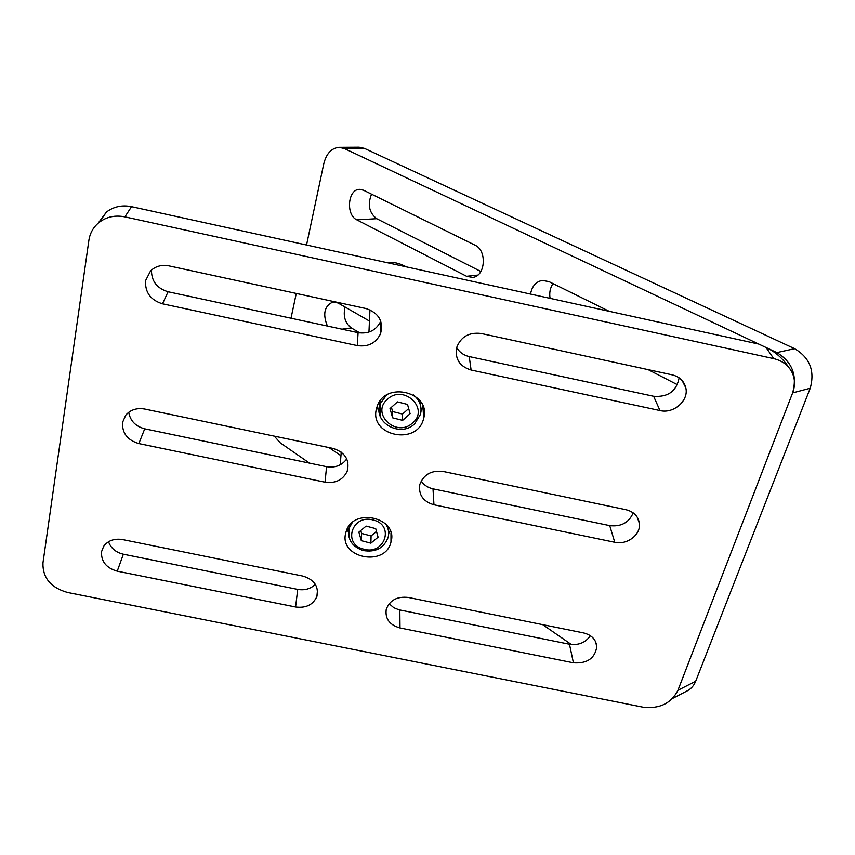 <?xml version="1.0" encoding="UTF-8"?>
<svg xmlns="http://www.w3.org/2000/svg" width="855" height="855" viewBox="0 0 855 855"><rect width="100%" height="100%" fill="white"/><g stroke="black" fill="none" stroke-linecap="round" stroke-linejoin="round"><path stroke-width="1.28" d="M686.918 691.032L687.634 690.669C691.3 688.617 693.993 685.464 695.692 681.221L810.219 388.234C815.029 370.942 809.835 357.753 794.648 348.69L364.433 148.364L359.143 147.199L339.04 147.327C331.43 148.086 326.343 153.601 323.756 163.871L306.539 245M677.769 690.733L792.628 392.894C797.437 375.292 792.168 361.857 776.832 352.591L344.33 148.514L339.04 147.327M296.268 293.447L291.01 318.22M274.295 436.146L280.312 442.89L309.531 463.132M542.69 624.652L571.364 644.52M648.111 369.627L677.438 384.718M609.209 311.305L548.899 281.584L542.23 280.419C535.85 281.733 531.96 286.286 530.538 294.077M328.897 447.56L340.942 455.683M368.665 320.604L338.024 302.98L333.087 301.901C324.387 305.908 322.495 313.956 327.412 326.054M466.606 276.304L472.484 277.405C485.362 276.764 487.436 250.397 474.899 245.107L363.546 190.227L359.56 189.361C347.825 189.158 345.623 214.936 356.845 219.863L466.606 276.304L477.795 275.096M553.003 283.604C550.139 287.879 549.156 292.795 550.075 298.352M345.067 307.031C342.951 316.061 345.035 323.019 351.32 327.925L359.923 332.969M371.562 194.171C367.383 204.602 369.104 212.777 376.724 218.698L480.895 271.505M376.521 408.572C368.644 435.954 417.464 446.203 423.61 418.544L423.62 418.501C431.871 392.221 385.049 380.24 377.076 406.691L376.521 408.572M376.991 406.948L379.15 411.971M421.013 411.415L423.043 406.339M345.783 532.825C338.505 557.973 385.37 567.506 390.97 542.102L390.981 542.07C398.665 517.713 353.104 506.844 346.168 531.468L345.783 532.825M347.119 529.16L348.423 532.131M388.694 533.488L390.19 530.613M456.623 347.664C460.792 336.785 468.978 332.05 481.183 333.482L672.222 374.853C679.543 376.724 684.075 381.041 685.795 387.796C689.045 400.6 673.655 414.034 659.975 410.55L471.105 370.023C459.926 366.581 455.052 359.324 456.474 348.263L456.623 347.664M419.869 484.336C423.727 474.407 431.486 470.122 443.147 471.458L625.946 509.698C633.801 511.718 638.29 516.302 639.401 523.431C640.951 534.696 627.046 545.244 614.766 542.284L433.955 504.781C423.182 501.575 418.458 494.895 419.773 484.732L419.869 484.336M386.3 609.198C389.88 600.114 397.254 596.202 408.401 597.463L583.655 632.946C591.713 635.019 596.095 639.593 596.79 646.69C594.984 658.361 587.182 663.726 573.406 662.807L400.001 627.965C389.624 624.984 385.028 618.828 386.225 609.487L386.3 609.198M122.543 422.402L125.717 415.209C130.462 409.748 136.789 407.685 144.687 409.032L332.99 448.415C345.046 452.327 349.813 459.84 347.312 470.977C343.133 479.847 335.705 483.588 325.028 482.188L138.841 443.574C127.448 440.165 122.009 433.1 122.543 422.402M145.585 280.622L150.576 270.885C155.599 266.204 161.713 264.526 168.927 265.873L365.993 308.537C378.861 312.973 383.703 321.395 380.507 333.835C375.858 343.186 368.11 347.109 357.251 345.591L162.503 303.803C150.587 300.105 144.944 292.367 145.585 280.622M101.51 551.753L103.69 546.281C108.061 540.52 114.367 538.287 122.596 539.58L302.873 576.088C314.277 579.615 318.947 586.412 316.884 596.48C313.08 604.795 305.983 608.3 295.584 606.997L117.242 571.172C106.319 568.019 101.082 561.543 101.51 551.753M677.94 690.306C671.143 703.451 659.515 709.073 643.056 707.192L67.534 592.462C50.798 587.695 42.611 577.862 42.953 562.964L88.899 240.223C90.032 232.934 93.462 226.97 99.191 222.343C106.608 216.785 115.179 214.958 124.883 216.871L773.764 358.64C782.817 360.831 789.101 365.812 792.606 373.592C795.107 379.78 795.118 386.214 792.628 392.894L677.94 690.306L695.692 681.221M788.759 367.361C782.742 358.32 775.175 351.694 766.059 347.515L758.77 344.073L131.552 206.675L124.883 216.871M679.127 377.835C676.508 391.184 668.012 397.329 653.637 396.271L469.224 356.578C463.624 355.263 459.434 352.249 456.656 347.515M633.192 512.872C628.97 522.662 621.147 526.915 609.733 525.633L433.004 488.846C427.863 487.681 423.92 485.063 421.194 480.991M590.378 635.703C585.547 642.65 578.579 645.493 569.473 644.232L398.911 609.797L393.813 607.723L389.143 603.726M346.745 458.9C341.936 465.441 335.213 468.038 326.578 466.68L144.73 428.815C135.582 426.378 130.249 420.863 128.731 412.281M380.764 321.224C376.2 330.329 368.644 334.134 358.095 332.659L168.082 291.758C156.914 288.37 151.378 281.124 151.485 270.041M315.335 584.318C310.643 588.881 304.775 590.57 297.722 589.394L123.355 554.211C115.885 552.416 110.947 548.258 108.532 541.749M98.079 223.262L106.48 212.029C113.726 206.589 122.083 204.805 131.552 206.675M406.349 266.867C399.349 263.094 392.915 261.694 387.059 262.645M349.278 526.445L349.171 525.846M358.886 532.141L361.302 540.67L370.878 543.182L378.081 537.186L375.708 528.636L366.1 526.103L358.886 532.141M388.352 527.172L388.223 527.717M360.789 530.549L361.612 533.445L371.081 535.946L376.489 531.436M371.081 535.946L370.878 543.182M361.612 533.445L361.302 540.67M379.62 405.345L379.225 402.299M392.616 417.817L402.63 420.361L410.09 413.692L407.536 404.436L397.479 401.871L390.008 408.583L392.616 417.817L392.616 411.544L402.523 414.066L408.679 408.562M420.692 401.743L420.371 404.778M391.419 407.311L392.616 411.544M402.523 414.066L402.63 420.361M776.832 352.591L794.648 348.69M792.628 392.894L810.219 388.234M344.33 148.514L364.433 148.364M376.724 218.698L356.845 219.863M351.32 327.925L341.968 329.186M684.203 383.478L683.669 383.596M773.764 358.64L766.059 347.515M295.584 606.997L297.722 589.394M117.242 571.172L123.355 554.211M357.251 345.591L358.095 332.659M162.503 303.803L168.082 291.758M138.841 443.574L144.73 428.815M325.028 482.188L326.578 466.68M573.406 662.807L569.473 644.232M400.001 627.965L399.83 610M614.766 542.284L609.733 525.633M433.955 504.781L433.004 488.846M659.975 410.55L653.637 396.271M471.105 370.023L469.224 356.578M373.336 520.043C352.036 513.727 342.214 544.379 363.696 549.156C384.632 555.483 394.989 525.088 373.336 520.043M348.893 536.887L349.182 528.123L352.217 522.662M385.52 523.784C388.469 528.027 389.346 532.547 388.159 537.357C383.938 548.194 375.569 552.587 363.065 550.513C351.715 546.484 347.087 539.024 349.182 528.123L349.332 525.643M387.39 399.296C370.301 413.756 396.741 438.198 412.634 422.894C429.958 408.733 403.485 383.681 387.39 399.296M380.026 415.754L380.005 404.052L386.3 395.277M413.425 394.903C419.826 400.161 422.178 406.638 420.489 414.333L414.611 423.866M672.661 698.396L687.634 690.669M106.48 212.029L99.191 222.343M316.884 596.48L317.494 590.142M380.507 333.835L380.796 321.32M347.312 470.977L347.899 462.341M596.79 646.69L595.54 641.56M639.401 523.431L637.242 517.179M685.795 387.796L682.098 380.475M390.992 533.039L390.981 542.07M423.001 406.478L423.62 418.501M341.231 452.135L340.215 464.81M369.948 309.82L368.954 332.082M380.058 401.07L380.005 404.052C372.919 422.466 400.193 437.91 414.547 423.93"/></g></svg>
